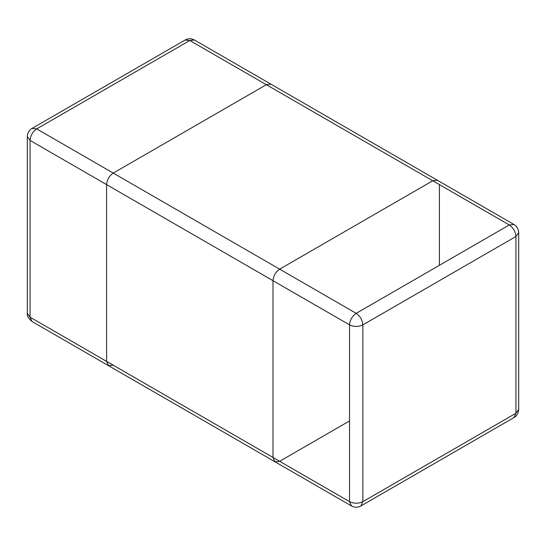<?xml version="1.0" encoding="UTF-8"?>
<svg xmlns="http://www.w3.org/2000/svg" width="546" height="546" viewBox="0 0 546 546"><rect width="100%" height="100%" fill="white"/><g stroke="black" fill="none" stroke-linecap="round" stroke-linejoin="round"><path stroke-width="0.82" d="M439.4 265.315L439.4 184.616L509.288 224.966C513.301 227.771 515.52 231.613 515.943 236.493L362.858 324.877L362.858 501.644C358.422 503.719 353.979 503.719 349.542 501.644L273 457.452L274.952 461.766L273 457.452L273 280.685L30.057 140.424L27.3 136.582L27.3 313.349L30.057 317.192L30.057 140.424C30.48 135.544 32.699 131.702 36.712 128.897L189.803 40.506L194.506 40.042L271.048 84.234L266.346 84.705L271.048 84.234L437.448 180.303L432.746 180.774L437.448 180.303L513.991 224.495L509.288 224.966L356.197 313.349C352.184 316.154 349.966 319.997 349.542 324.877L273 280.685C273.423 275.805 275.641 271.963 279.654 269.158L432.746 180.774L279.654 269.158C275.641 271.963 273.423 275.805 273 280.685L273 457.452L30.057 317.192L32.009 321.505L108.552 365.697L106.6 361.384L106.6 184.616C107.023 179.736 109.241 175.894 113.254 173.089L266.346 84.705L113.254 173.089C109.241 175.894 107.023 179.736 106.6 184.616L106.6 361.384L108.552 365.697L113.254 365.226M108.552 365.697L274.952 461.766L279.654 461.295L349.542 420.946M274.952 461.766L351.494 505.958L349.542 501.644L349.542 324.877C353.979 326.952 358.422 326.952 362.858 324.877C362.435 319.997 360.217 316.154 356.197 313.349L36.712 128.897L32.009 128.426C32.084 128.303 27.525 130.658 27.3 136.582M194.506 40.042C191.373 38.343 188.234 38.343 185.094 40.042L189.803 40.506L509.288 224.966M513.991 224.495C513.916 224.372 518.475 226.726 518.7 232.651L515.943 236.493L515.943 413.261L513.991 417.574L360.906 505.958L362.858 501.644L515.943 413.261L518.7 409.418C518.434 413.172 516.871 415.888 513.991 417.574M185.094 40.042L32.009 128.426M27.3 313.349C26.843 315.718 28.412 318.434 32.009 321.505M351.494 505.958C354.634 507.657 357.773 507.657 360.906 505.958M518.7 232.651L518.7 409.418"/></g></svg>
